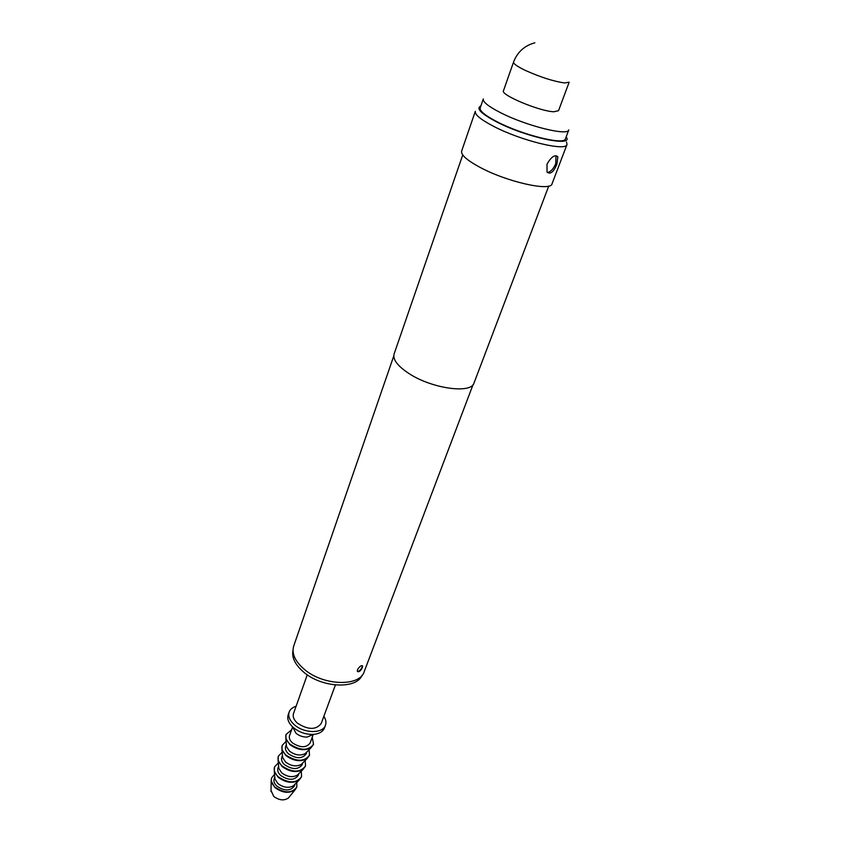 <?xml version="1.0" encoding="UTF-8"?>
<svg xmlns="http://www.w3.org/2000/svg" width="842" height="842" viewBox="0 0 842 842"><rect width="100%" height="100%" fill="white"/><g stroke="black" fill="none" stroke-linecap="round" stroke-linejoin="round"><path stroke-width="1.26" d="M556.867 164.201C553.615 172.105 550.342 174.726 547.037 172.052L546.984 164.201C551.268 156.78 554.899 154.328 557.867 156.822L556.867 164.201M547.353 172.473C550.573 172.031 553.373 169.084 555.752 163.632L556.015 155.654M362.386 667.506C360.66 670.958 358.997 672.284 357.397 671.484L357.471 669.758C359.46 666.506 361.165 665.212 362.586 665.864L362.386 667.506M357.408 671.506C359.134 671.379 360.681 669.948 362.039 667.232L362.586 665.864M500.832 112.828C488.549 106.545 482.698 101.924 483.276 98.956L480.172 107.965C479.561 111.028 485.36 115.712 497.59 122.027C523.166 135.267 564.761 145.371 565.414 138.825L568.792 129.91C568.213 136.278 526.534 125.984 500.832 112.828M558.53 110.702L553.889 111.754C539.901 111.439 500.285 94.883 503.463 90.768L513.557 62.045C513.294 63.697 517.23 66.486 525.355 70.412C540.553 77.222 553.626 81.4 564.582 82.948L569.16 82.179L558.53 110.702M362.071 675.263C356.545 689.545 321.518 687.872 303.467 671.937C295.016 664.559 291.532 657.339 293.016 650.266M335.411 684.988L321.181 723.562C316.003 730.088 308.088 729.972 297.468 723.215C293.869 719.952 292.553 716.721 293.511 713.542L307.267 674.8M323.854 716.332C325.896 719.468 326.443 722.425 325.475 725.215C322.981 733.782 303.973 733.592 294.321 724.72C289.627 720.447 287.911 716.226 289.153 712.058C290.195 709.311 292.511 707.385 296.089 706.28M325.475 725.215L324.444 727.993C322.854 731.782 319.129 733.919 313.256 734.403C305.825 734.582 299.184 732.287 293.321 727.541L292.669 726.951C288.459 722.825 286.964 718.794 288.164 714.869L289.153 712.058M292.637 726.93L289.564 735.561C288.827 737.992 289.795 740.434 292.458 742.897C300.331 747.949 306.225 747.991 310.13 743.002L313.287 734.403L307.235 737.087C303.025 737.192 299.268 735.897 295.942 733.193L292.669 726.951M312.224 737.287L313.54 744.296C308.33 750.938 300.478 750.885 289.964 744.128C286.427 740.855 285.143 737.603 286.112 734.371L291.606 729.825M313.456 744.507L311.056 747.696C304.52 751.127 297.447 750.085 289.816 744.549L285.838 738.571L286.048 734.582M306.572 752.243L305.351 753.474C300.457 756.053 295.174 755.274 289.501 751.138L286.522 746.654L286.385 744.928M306.835 751.98L306.12 753.916C302.215 758.947 296.342 758.937 288.511 753.874C285.87 751.411 284.912 748.959 285.659 746.507L286.354 744.56M309.098 749.685L309.509 755.2C304.299 761.905 296.468 761.884 286.027 755.127C282.512 751.843 281.239 748.58 282.228 745.328L286.08 741.349M309.435 755.411L306.993 758.663C300.457 762.105 293.416 761.063 285.88 755.537L281.954 749.601L282.154 745.528M302.573 763.105L301.341 764.347C296.447 766.936 291.195 766.167 285.585 762.042L282.649 757.579L282.491 755.842M302.846 762.831L302.152 764.725C298.236 769.798 292.385 769.809 284.607 764.746C281.975 762.284 281.039 759.81 281.786 757.347L282.459 755.453M305.162 760.505L305.53 765.999C300.31 772.767 292.5 772.767 282.123 766.02C278.628 762.726 277.376 759.452 278.376 756.179L282.175 752.18M305.446 766.199L302.962 769.514C296.426 772.956 289.438 771.935 281.975 766.42L278.102 760.515L278.302 756.379M298.615 773.872L297.363 775.124C292.479 777.713 287.259 776.956 281.702 772.83L278.807 768.399L278.649 766.641M298.899 773.587L298.226 775.419C294.3 780.545 288.48 780.576 280.744 775.514C278.123 773.04 277.197 770.567 277.955 768.083L278.618 766.241M301.257 771.219L301.583 776.703C296.352 783.523 288.574 783.555 278.26 776.798C274.787 773.514 273.555 770.219 274.555 766.915L278.313 762.915M301.499 776.903L298.963 780.271C292.437 783.713 285.491 782.692 278.113 777.208L274.281 771.335L274.492 767.115M294.689 784.534L293.426 785.786C288.543 788.386 283.354 787.628 277.86 783.523L275.008 779.113L274.839 777.345M294.984 784.239L294.332 786.018C290.406 791.185 284.596 791.238 276.913 786.175C274.313 783.702 273.397 781.218 274.166 778.724L274.797 776.924M296.794 782.428L296.837 786.975C291.932 793.417 284.67 793.48 275.05 787.154C271.819 784.06 270.682 780.966 271.629 777.85L274.566 774.387M296.763 787.165L295.174 789.691C289.206 793.743 282.449 793.027 274.913 787.554L271.166 780.997L271.556 778.05M289.227 797.048L288.511 797.932C284.143 800.921 279.207 800.416 273.734 796.406L271.019 790.449M480.845 105.997L480.75 106.029C475.814 108.439 481.182 113.765 496.833 121.995C526.839 137.572 574.255 147.455 566.203 136.962L566.15 136.878M493.97 126.521C480.866 119.711 474.646 114.638 475.33 111.312L461.648 151.065C460.827 154.812 466.826 160.18 479.656 167.158C506.547 181.84 550.973 191.787 552.047 183.788L566.992 144.498C566.266 151.644 521.461 140.846 493.97 126.521M393.793 355.903L293.711 646.067C291.532 653.476 294.984 661.17 304.078 669.137C323.012 685.862 359.829 686.998 364.228 671.59L473.067 384.605M462.742 154.928L394.109 353.987C392.667 359.387 397.413 365.765 408.338 373.122C431.157 388.551 471.436 394.245 474.046 382.931L548.742 186.061M566.54 142.003L566.992 144.498M286.522 746.654L285.838 738.571M282.649 757.579L281.954 749.601M278.807 768.399L278.102 760.515M275.008 779.113L274.281 771.335M271.008 791.596L271.166 780.997M288.511 797.932L295.174 789.691M293.426 785.786L298.963 780.271M297.363 775.124L302.962 769.514M301.341 764.347L306.993 758.663M305.351 753.474L311.056 747.696M534.87 42.805C524.534 45.594 517.43 52.004 513.557 62.045M556.225 155.98L557.867 156.812"/></g></svg>
